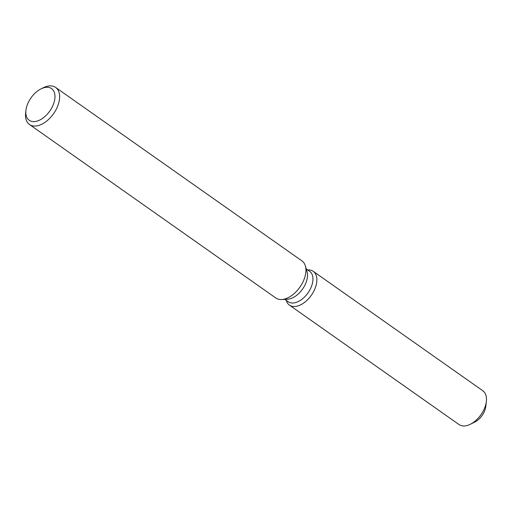 <?xml version="1.0" encoding="UTF-8"?>
<svg xmlns="http://www.w3.org/2000/svg" width="512" height="512" viewBox="0 0 512 512"><rect width="100%" height="100%" fill="white"/><g stroke="black" fill="none" stroke-linecap="round" stroke-linejoin="round"><path stroke-width="0.77" d="M313.235 271.322A20.666 12.237 125.2 0 1 316.794 281.549A20.666 12.237 125.2 0 0 307.866 269.933L307.866 269.933A20.666 12.237 125.2 0 1 313.235 271.322L482.835 390.778A20.666 12.237 125.2 0 1 486.4 401.005A20.666 12.237 125.2 0 1 486.362 401.382A20.666 12.237 125.2 0 1 470.214 424.314L474.79 422.061A14.067 8.326 125.2 0 0 485.786 406.451A14.067 8.326 125.2 0 0 485.811 406.195A14.067 8.326 125.2 0 1 472.73 422.861M306.266 268.941L309.683 271.354A18.598 11.014 125.2 0 1 312.89 280.557A18.598 11.014 125.2 0 1 303.078 298.336A18.598 11.014 125.2 0 1 288.262 301.766L284.845 299.36M316.794 281.549A20.666 12.237 125.2 0 1 302.554 303.776A20.666 12.237 125.2 0 1 286.31 300.538A20.666 12.237 125.2 0 0 289.434 305.12A20.666 12.237 125.2 0 0 305.888 301.306A20.666 12.237 125.2 0 0 316.794 281.549M41.082 88.838L43.373 87.712A22.688 13.434 125.2 0 1 55.635 87.43L301.946 260.902A22.688 13.434 125.2 0 1 305.37 265.933L307.066 271.654A18.598 11.014 125.2 0 1 307.462 276.736A18.598 11.014 125.2 0 1 287.667 299.2L281.709 299.533A22.688 13.434 125.2 0 1 275.821 298.003L29.51 124.531A22.688 13.434 125.2 0 1 25.6 113.299A22.688 13.434 125.2 0 1 25.645 112.883L25.933 110.349A19.386 11.475 125.2 0 1 41.082 88.838A19.386 11.475 125.2 0 1 54.906 98.189A19.386 11.475 125.2 0 1 38.886 120.442A19.386 11.475 125.2 0 1 25.894 110.707A19.386 11.475 125.2 0 1 25.933 110.349M305.37 265.933A22.688 13.434 125.2 0 1 305.856 272.134A22.688 13.434 125.2 0 1 281.709 299.533M55.635 87.43A22.688 13.434 125.2 0 1 59.546 98.656A22.688 13.434 125.2 0 1 47.578 120.346A22.688 13.434 125.2 0 1 29.51 124.531M470.214 424.314A20.666 12.237 125.2 0 1 459.04 424.57L289.434 305.12M485.786 406.451L486.362 401.382"/></g></svg>
